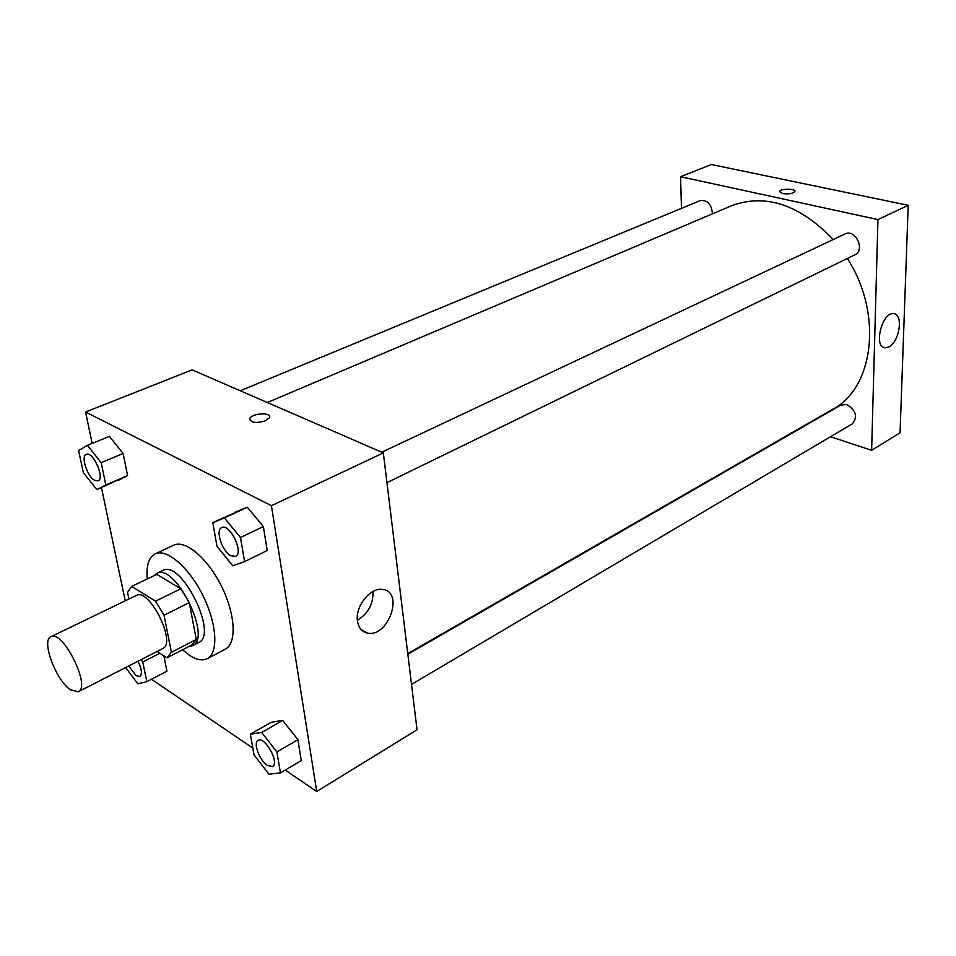 <?xml version="1.0" encoding="UTF-8"?>
<svg xmlns="http://www.w3.org/2000/svg" width="956" height="956" viewBox="0 0 956 956"><rect width="100%" height="100%" fill="white"/><g stroke="black" fill="none" stroke-linecap="round" stroke-linejoin="round"><path stroke-width="1.43" d="M70.35 689.718C55.723 679.967 41.012 640.15 50.907 636.732C62.666 629.156 91.406 686.958 78.273 691.774L70.35 689.718M50.907 636.732L136.314 595.48C149.244 587.426 176.932 643.137 162.711 648.574L78.273 691.774M131.713 586.41L156.832 574.401L180.839 588.765L189.288 602.662L196.279 639.492L171.399 652.315L164.038 615.222L155.541 601.157L131.713 586.41L127.554 592.409L128.941 599.042M157.119 651.43L166.894 657.836L171.399 652.315M196.279 639.492L192.144 644.822L167.396 657.608M188.977 646.459L192.574 645.659C212.519 637.963 174.84 562.176 156.676 573.433L153.844 575.835M156.676 573.433L162.867 570.469C181.15 559.176 218.721 634.748 198.681 642.504L192.574 645.659M189.288 602.662L164.038 615.222M180.839 588.765L155.541 601.157M147.272 578.978C146.137 565.689 148.766 557.312 155.171 553.871C166.547 548.135 188.929 567.207 202.899 595.492C217.012 623.694 218.709 653.044 207.273 658.66C202.564 660.978 196.733 659.939 189.802 655.529L182.488 649.805M155.171 553.871L173.634 545.207C185.201 539.399 207.643 558.185 221.493 586.243C235.499 614.218 236.933 643.448 225.317 649.16L207.273 658.66M285.247 770.106L316.723 791.472L271.432 505.7L85.574 412.024L92.17 443.429M101.456 487.608L125.236 600.834M151.466 679.25L252.838 748.094M166.93 671.172L163.846 655.84L166.93 671.172L146.842 681.664L142.755 662.018L140.974 659.688M96.783 489.615L127.578 475.598L123.121 453.467L109.378 436.39L87.426 445.377L78.595 450.539L83.303 472.503L96.783 489.615L105.829 484.943L101.181 462.668L87.426 445.377M244.581 561.626L267.238 550.501L263.354 526.565L247.293 507.218L212.806 522.645L217.012 546.39L232.726 565.761L244.581 561.626L240.494 537.523L224.409 517.913L212.806 522.645M280.455 772.95L301.271 760.546L297.89 739.681L282.701 720.43L271.229 722.282L250.364 734.184L254.045 754.905L268.923 774.169L280.455 772.95L276.893 751.978L261.681 732.463L250.364 734.184M265.577 420.76C255.981 423.508 250.699 422.803 249.731 418.668C251.44 413.1 272.149 411.988 269.532 417.593L265.577 420.76M316.723 791.472L417.043 729.787L383.332 452.905L271.432 505.7M383.332 452.905L192.168 369.864L85.574 412.024M269.652 416.613C269.425 411.845 251.165 413.721 249.731 418.668L249.612 419.66M357.472 621.185C354.855 606.451 370.629 586.853 382.806 589.482C404.304 591.776 388.387 637.544 367.654 633.147C362.013 632 358.62 628.008 357.472 621.185M357.365 620.301C368.108 613.621 373.342 604.001 373.043 591.441M267.333 402.512L731.591 205.719C765.601 193.243 799.491 204.524 833.262 239.538M847.327 258.49C883.189 313.616 873.832 388.088 832.772 409.228L407.77 653.617M411.522 684.424L852.382 423.831C857.902 416.816 856.038 410.387 846.813 404.567L841.005 405.021L407.842 654.239M240.255 390.753L700.246 200.581C707.536 199.876 711.599 204.297 712.435 213.845M381.767 452.224L845.092 233.957C855.369 228.472 865.658 250.221 854.951 254.774L386.953 482.649M681.473 208.336L680.564 176.717L711.395 164.528L908.2 205.301L877.943 219.569L680.564 176.717M801.582 427.165L802.18 427.368M830.573 436.737L871.633 450.288L877.943 219.569M871.633 450.288L900.05 432.817L908.2 205.301M888.961 346.897L885.232 347.829C873.187 347.793 881.85 311.895 893.549 313.64C903.647 313.58 899.668 341.758 888.961 346.897M782.486 193.542L779.534 191.427C780.359 188.344 796.432 188.559 794.878 191.642C792.727 193.686 788.604 194.319 782.486 193.542M794.878 191.642C796.432 188.559 780.359 188.344 779.534 191.427L779.475 191.726M258.096 740.398L258.12 740.386C264.681 735.69 279.953 763.079 272.663 766.509L267.369 765.481C259.554 760.57 252.898 742.692 258.072 740.41C264.633 735.726 279.905 763.103 272.615 766.533L272.615 766.533M301.271 760.546L297.89 739.681L282.701 720.43L261.681 732.463M282.701 720.43L271.229 722.282M297.89 739.681L276.893 751.978M221.72 527.616L221.72 527.616C229.727 522.932 244.27 553.046 235.606 556.332L230.934 555.795C222.186 551.516 215.064 529.994 221.673 527.64C229.679 522.956 244.222 553.07 235.558 556.368M267.238 550.501L263.354 526.565L247.293 507.218L224.409 517.913M247.293 507.218L235.499 512.046M263.354 526.565L240.494 537.523M125.618 667.551L137.879 683.803L146.842 681.664M138.011 661.205C141.799 669.021 142.444 674.1 139.935 676.454L139.911 676.466M159.867 653.235L142.755 662.018M137.963 661.229C141.751 669.045 142.396 674.123 139.887 676.478L136.099 675.653L128.725 665.962M86.315 454.399L86.255 454.423C92.923 450.874 105.22 478.598 98.002 480.856L94.775 480.39C87.355 476.817 80.519 456.084 86.255 454.423L86.315 454.399C92.971 450.85 105.279 478.574 98.05 480.832L98.026 480.844M118.353 480.33L127.578 475.598L105.829 484.943M127.578 475.598L123.121 453.467L101.181 462.668M123.121 453.467L109.378 436.39M367.654 633.147L360.974 629.43M885.232 347.829L883.499 347.351"/></g></svg>

